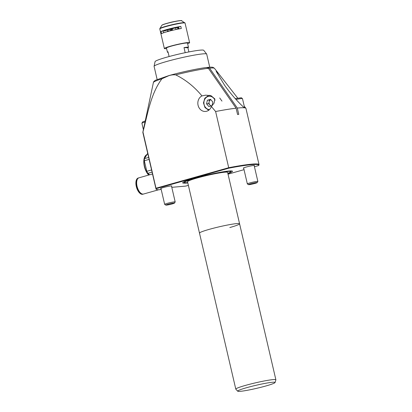 <?xml version="1.0" encoding="UTF-8"?>
<svg xmlns="http://www.w3.org/2000/svg" width="412" height="412" viewBox="0 0 412 412"><rect width="100%" height="100%" fill="white"/><g stroke="black" fill="none" stroke-linecap="round" stroke-linejoin="round"><path stroke-width="0.62" d="M145.395 120.227L153.408 82.503A31.348 2.539 166.9 0 1 161.937 78.774C150.838 93.575 147.702 113.64 142.959 132.01A52.932 4.29 166.9 0 0 142.84 132.257A52.932 4.29 166.9 0 0 142.84 132.427L156.019 189.057A52.932 4.29 -13.1 0 1 156.102 188.691L142.959 132.01M201.957 95.919A8.101 7.009 -95 0 0 198.074 105.281A8.101 7.009 -95 0 0 205.562 111.446A8.101 7.009 -95 0 0 206.685 111.24A8.101 7.009 -95 0 0 211.387 106.523L214.091 103.113L214.889 98.978L210.959 95.641L205.665 95.167L201.957 95.919C194.376 86.762 185.637 79.753 175.723 74.886C173.292 74.649 170.913 74.948 168.59 75.787L161.937 78.774M206.541 67.527L208.39 68.284L236.102 108.201A52.932 4.29 166.9 0 0 215.615 111.513L211.387 106.523M237.734 98.123L218.741 73.779L216.156 71.322L224.761 85.505C230.792 93.91 237.286 101.337 244.254 107.784A52.932 4.29 166.9 0 0 237.307 108.073L209.59 68.155L207.334 67.516M243.693 168.204A5.727 0.464 -13.1 0 1 243.343 168.127A5.727 0.464 -13.1 0 1 246.057 167.081A5.727 0.464 -13.1 0 1 254.492 165.531A5.727 0.464 -13.1 0 1 254.214 165.753M161.01 188.665A5.727 0.464 -13.1 0 1 160.659 188.588A5.727 0.464 -13.1 0 1 163.373 187.542A5.727 0.464 -13.1 0 1 171.809 185.992A5.727 0.464 -13.1 0 1 171.531 186.214M227.898 173.596A25.58 2.075 166.9 0 0 227.625 171.16A25.58 2.075 166.9 0 0 194.799 178.185A25.58 2.075 166.9 0 0 186.981 180.621A25.58 2.075 166.9 0 0 187.81 182.923M187.743 182.634A23.608 1.911 -13.1 0 1 184.627 182.49A23.608 1.911 -13.1 0 1 195.782 178.097A23.608 1.911 -13.1 0 1 219.194 172.68A23.608 1.911 -13.1 0 1 230.56 171.799A23.608 1.911 -13.1 0 1 227.831 173.308M199.702 233.28A20.579 1.669 -13.1 0 1 199.49 233.11A20.579 1.669 166.9 0 1 209.255 229.35A20.579 1.669 166.9 0 1 239.578 223.783L227.62 172.396A20.579 1.669 166.9 0 0 197.297 177.963A20.579 1.669 166.9 0 0 187.532 181.723L199.49 233.11A20.579 1.669 -13.1 0 1 209.255 229.35A20.579 1.669 -13.1 0 1 239.578 223.783A20.579 1.669 -13.1 0 1 229.814 227.537M171.789 187.326L185.312 186.136A52.499 4.254 166.9 0 0 186.332 185.941L188.382 185.364M236.102 108.201L237.57 114.495A52.932 4.29 -13.1 0 1 238.769 114.361L237.307 108.073M156.04 188.222L228.696 167.72A52.932 4.29 -13.1 0 1 259.035 164.64L245.954 108.433A52.932 4.29 166.9 0 0 245.882 108.284A52.932 4.29 166.9 0 0 245.588 108.068A52.932 4.29 166.9 0 0 244.254 107.784M209.59 68.155A31.348 2.539 166.9 0 1 214.431 68.304L213.287 67.48C212.525 67.347 212.968 66.95 208.014 67.347L207.741 67.398M245.588 108.068L244.234 106.203L245.882 108.284M185.086 180.513L184.983 180.054M183.773 180.883L183.664 180.425M158.857 187.424L158.965 187.882M161.154 189.278L159.403 189.762A52.932 4.29 -13.1 0 1 156.019 189.057M159.562 187.712L159.459 187.254M228.032 174.178L244.033 169.662M254.441 166.726L258.612 165.552A52.499 4.254 166.9 0 0 258.618 165.536A52.499 4.254 166.9 0 0 228.82 168.178L156.102 188.691M215.615 111.513L228.82 168.178M259.035 164.64A52.932 4.29 -13.1 0 1 258.942 165.021L258.618 165.536M219.699 97.963L221.975 101.11M275.072 382.521L275.88 379.885A20.579 1.669 166.9 0 0 275.886 379.807A20.579 1.669 166.9 0 0 245.562 385.375A20.579 1.669 166.9 0 0 235.798 389.134A20.579 1.669 166.9 0 0 235.839 389.206L237.724 391.215A19.194 1.555 166.9 0 0 239.166 391.4L241.798 391.168A19.194 1.555 166.9 0 0 265.972 385.951A19.194 1.555 166.9 0 0 275.072 382.521A19.194 1.555 166.9 0 0 265.838 383.237A19.194 1.555 166.9 0 0 246.793 387.646A19.194 1.555 166.9 0 0 237.724 391.215M157.132 79.449L154.088 66.353A27.007 2.189 -13.1 0 1 154.088 66.27L155.072 61.625A24.993 2.024 -13.1 0 1 156.416 60.672A24.993 2.024 -13.1 0 1 182.779 53.2A24.993 2.024 -13.1 0 1 203.719 50.305L206.654 54.039A27.007 2.189 -13.1 0 1 206.695 54.111L209.739 67.207M154.088 66.27A27.007 2.189 -13.1 0 1 155.535 65.24A27.007 2.189 -13.1 0 1 184.025 57.17A27.007 2.189 -13.1 0 1 206.654 54.039M168.132 52.339A10.805 0.875 -13.1 0 1 167.936 52.339A10.805 0.875 -13.1 0 1 167.427 52.195A10.805 0.875 -13.1 0 1 167.993 51.758L169.105 56.537M187.903 47.741A10.805 0.875 166.9 0 0 188.469 47.298A10.805 0.875 166.9 0 0 187.96 47.159A10.805 0.875 166.9 0 0 184.015 47.612L187.903 47.741L188.881 51.938M184.015 47.612L185.194 52.684M172.613 30.277L172.242 28.691M170.038 28.855L170.12 29.221A9.182 0.747 166.9 0 0 164.501 31.055L164.373 30.509M178.298 29.041L177.989 27.707L178.715 27.47M178.69 27.357A9.182 0.747 166.9 0 0 170.722 29.067L170.635 28.706M171.701 30.498L171.371 29.087L170.722 29.067M172.401 30.328L172.031 28.742M167.169 30.055L167.421 31.147A9.182 0.747 166.9 0 0 168.884 30.895M167.421 31.147L168.832 30.689L168.951 31.199M176.022 29.509L175.656 27.928M178.7 27.393L177.52 27.779L177.835 29.128M170.12 29.221L170.769 29.242L171.098 30.648M178.216 28.701A9.182 0.747 166.9 0 0 178.952 28.485M180.822 26.394A12.963 1.051 166.9 0 0 169.234 28.897A12.963 1.051 166.9 0 0 161.025 31.513L163.245 30.941A11.072 0.896 -13.1 0 1 169.806 28.917A11.072 0.896 -13.1 0 1 178.602 26.965L180.822 26.394L181.311 28.49A12.963 1.051 -13.1 0 0 169.723 30.998A12.963 1.051 -13.1 0 0 161.509 33.614L161.025 31.513M187.635 43.713A12.963 1.051 166.9 0 0 189.608 42.657A12.963 1.051 166.9 0 0 173.092 45.469A12.963 1.051 166.9 0 0 164.357 48.534A12.963 1.051 166.9 0 0 166.592 48.606M178.247 28.83A12.963 1.051 166.9 0 0 178.988 28.624M167.658 31.111L167.756 31.523M163.667 32.759L163.245 30.941M187.527 43.229A10.856 0.881 166.9 0 0 173.725 45.49A10.856 0.881 166.9 0 0 166.479 48.127M167.694 31.255A12.963 1.051 166.9 0 0 168.91 31.018M178.602 26.965L179.05 28.892M172.355 203.873A4.439 0.36 -13.1 0 1 165.835 205.099A4.439 0.36 -13.1 0 1 167.921 204.264A4.439 0.36 -13.1 0 1 172.391 203.234A4.439 0.36 -13.1 0 1 174.456 203.095A4.439 0.36 -13.1 0 1 172.355 203.873M165.835 205.099L164.687 204.388A5.402 0.438 -13.1 0 1 164.661 204.357A5.402 0.438 -13.1 0 1 167.226 203.374A5.402 0.438 -13.1 0 1 175.182 201.911A5.402 0.438 -13.1 0 1 175.172 201.952L174.456 203.095M208.431 95.569A7.56 6.54 85 0 1 209.476 95.373A7.56 6.54 85 0 1 209.811 95.352M210.846 99.689A3.26 2.822 -95 0 0 209.136 101.836A3.26 2.822 -95 0 0 209.873 105.003A3.26 2.822 -95 0 0 211.196 105.899M206.561 103.834L208.874 106.559L212.02 105.668L212.86 102.058L210.547 99.333L207.396 100.224L206.561 103.834L208.719 103.644L210.743 106.028M208.719 103.644L209.559 100.034L207.396 100.224M152.512 173.988L138.978 177.809A8.425 4.171 74.2 0 0 137.057 186.286A8.425 4.171 74.2 0 0 143.556 194.026L158.687 189.757M136.784 181.131A8.003 3.96 74.2 0 0 136.985 186.348A8.003 3.96 74.2 0 0 139.946 192.337M138.839 177.85A8.425 4.171 74.2 0 0 138.695 177.886L138.221 178.02A8.425 4.171 74.2 0 0 136.3 186.502A8.425 4.171 74.2 0 0 142.794 194.243L143.273 194.109A8.425 4.171 74.2 0 0 143.412 194.062M138.695 177.886A8.425 4.171 74.2 0 0 136.774 186.368A8.425 4.171 74.2 0 0 143.273 194.109M174.018 183.634L174.049 183.139M250.604 183.803A4.439 0.36 -13.1 0 1 255.074 182.773A4.439 0.36 -13.1 0 1 257.139 182.634A4.439 0.36 -13.1 0 1 255.038 183.412A4.439 0.36 -13.1 0 1 248.518 184.638A4.439 0.36 -13.1 0 1 250.604 183.803M248.518 184.638L247.37 183.927A5.402 0.438 -13.1 0 1 247.344 183.896A5.402 0.438 -13.1 0 1 249.904 182.913A5.402 0.438 -13.1 0 1 257.866 181.45A5.402 0.438 -13.1 0 1 257.855 181.486L257.139 182.634M151.575 169.96L146.796 171.304L144.339 160.732L149.113 159.387M146.796 171.304A13.071 6.468 74.2 0 0 147.887 173.313L152.079 172.128M149.69 174.786L147.887 173.313M148.66 157.435L144.468 158.62L147.702 153.321M144.468 158.62A13.071 6.468 74.2 0 0 144.339 160.732M208.39 68.284A31.348 2.539 166.9 0 0 175.723 74.886M230.478 171.943A24.04 1.947 166.9 0 0 226.971 171.243M187.604 180.399A24.04 1.947 166.9 0 0 184.772 182.583M181.177 20.641A9.816 0.793 166.9 0 0 168.766 22.845C176.12 20.806 183.041 20.245 181.548 20.713L185.05 23.062A12.963 1.051 166.9 0 0 168.534 25.874A12.963 1.051 166.9 0 0 159.799 28.938L164.357 48.534M184.797 22.722A12.839 1.04 166.9 0 0 168.503 25.58A12.839 1.04 166.9 0 0 159.871 28.521L159.799 28.938M181.548 20.713A10.12 0.819 166.9 0 0 168.704 22.964A10.12 0.819 166.9 0 0 161.901 25.287L159.871 28.521M168.745 22.851A9.816 0.793 166.9 0 0 162.199 25.06M145.024 121.993A9.182 0.747 166.9 0 0 141.919 123.301L142.511 121.983L145.251 120.912M215.002 100.363A6.7 5.794 -95 0 0 208.199 96.444A6.7 5.794 -95 0 0 203.94 103.51A6.7 5.794 -95 0 0 209.451 109.618M244.615 107.826L242.488 98.679A9.182 0.747 166.9 0 0 235.999 99.457M147.249 154.464C144.236 155.798 143.216 159.511 144.19 165.593L144.355 166.422A6.412 3.172 74.2 0 0 144.921 168.446L145.215 169.234A11.557 5.722 -105.8 0 1 144.19 165.593A11.557 5.722 -105.8 0 1 145.472 155.757M148.67 175.074A11.557 5.722 -105.8 0 1 145.215 169.234L148.665 175.074M146.945 154.567A11.773 5.83 74.2 0 0 144.076 163.312A11.773 5.83 74.2 0 0 148.835 175.028M153.408 82.503C153.382 81.931 154.057 81.179 155.442 80.252L168.879 75.597C181.028 72.141 198.316 68.433 206.783 67.48M171.433 184.365L171.325 183.907M160.402 187.481L160.294 187.017M214.431 68.304L218.741 73.779M145.596 119.295L142.84 132.257M239.578 223.783L275.886 379.807M199.49 233.11L235.798 389.134M188.469 47.298L187.486 43.059M167.427 52.195L166.443 47.957M169.862 29.293L170.228 30.864M185.05 23.062L189.608 42.657M168.755 22.845C160.742 25.019 162.127 25.261 161.901 25.287M143.397 129.656L141.919 123.301M164.661 204.357L160.938 188.366M175.182 201.911L171.459 185.915M208.709 110.246L204.991 107.578L203.477 102.923L204.79 98.262L208.395 95.574L209.476 95.373M242.488 98.679L241.37 97.757L235.237 98.607M257.866 181.45L254.142 165.454M247.344 183.896L243.621 167.9M144.355 166.422L144.921 168.446"/></g></svg>
